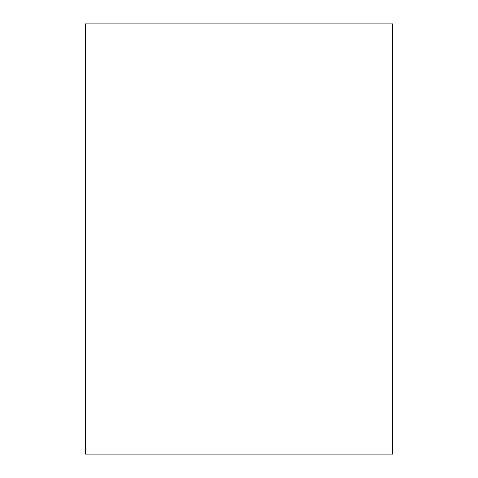 <?xml version="1.0" encoding="UTF-8"?>
<svg xmlns="http://www.w3.org/2000/svg" width="478" height="478" viewBox="0 0 478 478"><rect width="100%" height="100%" fill="white"/><g stroke="black" fill="none" stroke-linecap="round" stroke-linejoin="round"><path stroke-width="0.72" d="M392.641 239L392.641 454.1L85.359 454.1L85.359 23.9L392.641 23.9L392.641 239"/></g></svg>
